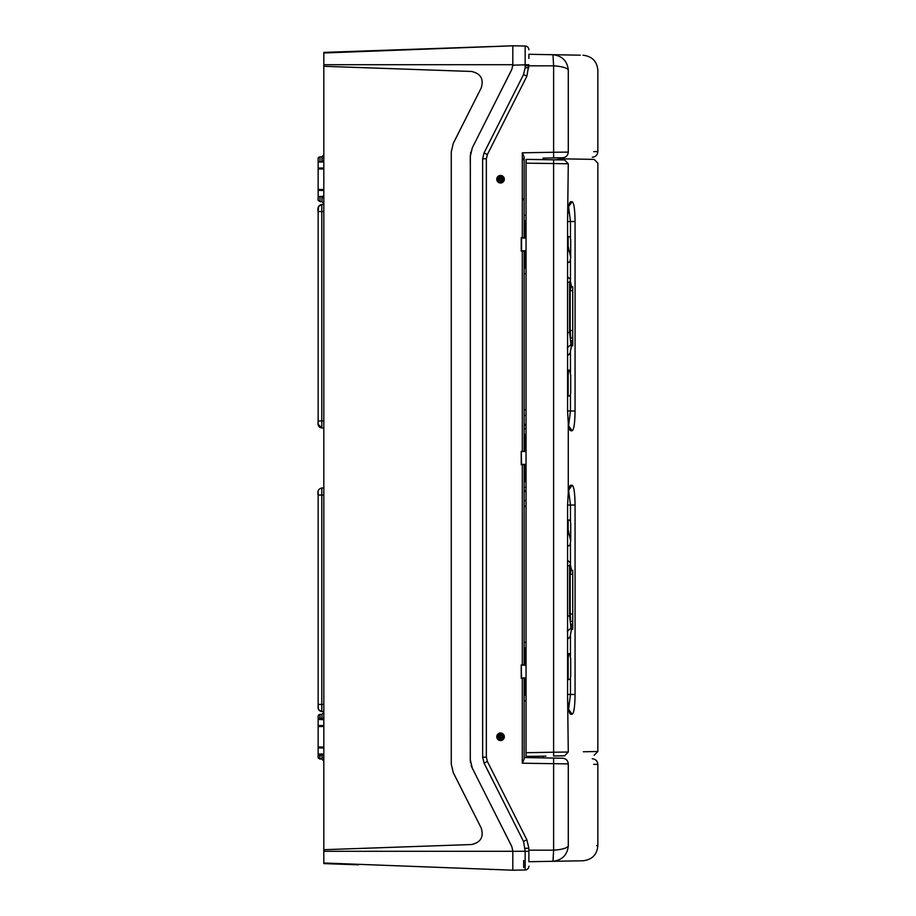 <?xml version="1.0" encoding="UTF-8"?>
<svg xmlns="http://www.w3.org/2000/svg" width="916" height="916" viewBox="0 0 916 916"><rect width="100%" height="100%" fill="white"/><g stroke="black" fill="none" stroke-linecap="round" stroke-linejoin="round"><path stroke-width="1.37" d="M572.729 287.086L572.729 345.824L571.298 345.824M571.298 286.742L570.221 280.514L569.592 282.185L569.592 332.519L571.298 347.05L571.103 340.718L572.729 340.718M572.729 570.576L572.729 629.315L571.298 629.315M567.313 631.376L571 627.952L571.298 630.54L571.103 624.22L572.729 624.22M534.497 756.33L526.047 756.364L526.047 159.487L526.047 163.151L526.265 159.373L545.947 159.647L543.051 159.624L543.051 158.113L562.79 157.77L543.051 158.113M526.265 159.373L564.611 159.979C603.976 159.189 603.976 159.189 564.611 159.979L568.275 163.769L526.047 163.151M556.069 159.716L558.176 159.705M568.275 163.769C607.697 162.968 607.697 162.968 568.275 163.769L567.577 221.649L567.577 410.837L568.275 423.169C568.928 428.07 569.741 430.589 570.702 430.738L572.179 430.76C573.943 429.673 574.904 423.077 575.065 410.975L575.065 221.512L570.462 221.512L568.676 207.451M543.028 756.181L539.123 756.25M545.947 756.135L526.276 756.479M526.047 752.7L526.047 756.364L526.047 752.7L553.607 752.219L553.607 755.998L564.611 755.803C603.976 755.116 603.976 755.116 564.611 755.803L556.069 755.952M543.051 756.181L543.051 757.887L562.79 758.23L524.147 757.555L543.051 757.887L543.051 756.181L545.89 756.135M553.607 159.853L553.607 752.219L568.275 752.025C607.697 751.338 607.697 751.338 568.275 752.025L567.577 694.351L567.577 505.163L568.275 492.831C568.928 487.942 569.741 485.411 570.702 485.262L569.191 488.755M568.275 209.317C568.928 204.428 569.741 201.898 570.702 201.749L569.191 205.241M575.065 221.512C574.904 209.409 573.943 202.814 572.179 201.726L570.702 201.749M568.275 706.683C568.928 711.583 569.741 714.102 570.702 714.251L572.179 714.274C573.943 713.186 574.904 706.591 575.065 694.488L575.065 505.025C574.904 492.923 573.943 486.327 572.179 485.24L570.702 485.262M558.176 158.754L594.14 159.384L597.85 163.162L597.85 751.509L583.343 751.761M570.702 714.251L569.191 710.759M572.179 714.274L568.928 709.774M568.676 708.56L570.462 694.488L570.462 677.222M570.462 522.28L570.462 505.025L568.676 490.953M572.179 485.24L568.916 489.739M567.577 638.841L569.992 636.929L567.577 639.242M571.298 570.233L570.221 564.004L569.592 565.676L569.592 616.01L571 627.952M571.298 568.951L570.221 564.004M572.729 621.495L570.679 621.495L570.176 614.018L570.176 574.206L571.011 570.576M571.103 624.22L572.729 624.014M569.775 679.1C570.989 675.79 570.989 675.79 569.775 679.1C570.989 675.79 570.989 675.79 569.775 679.1L569.775 679.1M570.702 659.062L569.889 653.944L567.577 653.417M569.889 653.944C569.054 652.868 568.47 654.425 568.16 658.65L568.16 679.489L569.489 679.466L567.577 679.5M569.775 520.391L569.775 520.391C570.989 523.712 570.989 523.712 569.775 520.391L569.786 520.425M567.577 520.002L569.489 520.036L568.16 520.013L568.16 529.746L570.714 541.001L569.889 545.547L567.577 546.073M570.702 430.738L569.191 427.245M568.928 426.261L572.179 430.76M568.676 425.047L570.462 410.975L567.577 410.918M572.179 201.726L568.916 206.226M567.577 355.351L569.992 353.439L567.577 355.751M571.298 285.46L570.221 280.514M567.313 347.885L571 344.462M572.729 338.004L570.679 338.004L570.176 330.527L570.176 290.716L571.011 287.086M571.103 340.718L572.729 340.523M569.775 395.609C570.989 392.288 570.989 392.288 569.775 395.609C570.989 392.288 570.989 392.288 569.775 395.609L569.775 395.609M570.702 375.56L569.889 370.453L567.577 369.927M569.889 370.453C569.054 369.366 568.47 370.934 568.16 375.148L568.16 395.987L569.489 395.964L567.577 395.998M567.577 236.5L569.775 236.901C570.989 240.21 570.989 240.21 569.775 236.901L568.16 236.511L568.16 246.255L570.714 257.511L569.889 262.056L567.577 262.583M562.79 157.77C602.098 157.083 602.098 157.083 562.79 157.77C566.111 157.357 567.943 155.468 568.286 152.102C607.697 151.415 607.697 151.415 568.286 152.102L568.286 69.834C566.569 67.715 561.68 66.387 553.619 65.838L552.978 54.708L528.875 54.284L552.978 54.708C592.995 55.395 592.995 55.395 552.978 54.708C562.069 55.83 567.176 60.868 568.286 69.834C607.697 70.509 607.697 70.509 568.286 69.834L568.286 69.834M597.85 70.337L597.85 151.587L593.694 151.655M553.619 157.93L553.619 152.262L568.286 152.102M524.158 156.98L524.147 237.748L524.158 156.98L522.292 152.8L553.619 152.262L553.619 65.838L525.166 65.838M526.047 268.079L525.074 268.079L525.349 250.801L521.559 250.801L521.559 238.068L525.349 238.068L522.292 237.736L522.292 152.8M521.559 238.068L522.292 237.736M525.074 237.794L525.074 220.79L526.047 220.79M524.147 237.794L524.147 215.203L526.047 215.237M526.047 221.054L525.074 220.79M525.349 221.054L525.349 238.068M525.349 267.815L526.047 267.815M526.047 273.724L524.147 273.724M525.074 268.079L525.074 251.076L524.147 251.076L524.147 451.359L525.074 451.359L525.074 434.356L526.047 434.356M526.047 481.644L525.074 481.644L525.074 464.641L524.147 464.641L524.147 664.924L522.292 664.867L522.292 464.698L521.227 464.698L521.227 451.302L522.292 451.302L522.292 251.133L524.147 251.121M522.292 678.264L524.147 678.206L524.158 759.032L522.292 763.2L522.292 678.264L521.227 678.264L521.227 664.867L522.292 664.867M524.147 739.578L524.147 744.09M524.147 747.582L524.147 750.284M524.147 751.99L524.147 752.586M524.147 215.203L524.147 199.768L522.292 199.734M524.147 328.065L524.147 304.959M524.147 311.532L524.147 304.444M524.147 611.556L524.147 588.45M524.147 595.022L524.147 587.935M526.047 424.383L524.147 424.417L524.147 415.44L526.047 415.406M526.047 500.594L524.147 500.56L524.147 491.617L526.047 491.617M524.147 451.313L522.292 451.302M522.292 251.133L521.559 250.801M521.227 251.133L521.227 237.736M487.438 154.438L486.35 158.834L486.35 757.166L487.369 761.425L526.86 839.789L528.875 848.285L528.875 861.716L570.256 860.994M486.35 158.686L482.64 158.834L484.049 152.892L487.369 154.575L526.86 76.211L528.875 64.704L526.86 76.211L523.54 74.551L525.166 67.727L525.166 46.018L512.811 45.8L323.817 52.395L323.817 64.704L512.811 64.704L512.788 65.838L512.811 59.803M504.327 736.773A3.79 3.79 -90 0 1 500.537 740.552A3.79 3.79 -90 0 1 496.758 736.773A3.79 3.79 -90 0 1 500.537 732.983A3.79 3.79 -90 0 1 504.327 736.773L503.296 736.773A2.771 2.771 -90 0 1 500.525 739.544A2.771 2.771 -90 0 1 497.754 736.773A2.771 2.771 -90 0 1 500.525 733.991A2.771 2.771 -90 0 1 503.296 736.773M504.327 179.227A3.79 3.79 -90 0 1 500.537 183.017A3.79 3.79 -90 0 1 496.758 179.227A3.79 3.79 -90 0 1 500.537 175.448A3.79 3.79 -90 0 1 504.327 179.227L503.296 179.227A2.771 2.771 -90 0 1 500.525 182.009A2.771 2.771 -90 0 1 497.754 179.227A2.771 2.771 -90 0 1 500.525 176.456A2.771 2.771 -90 0 1 503.296 179.227M525.074 481.644L525.349 464.366L521.559 464.366L521.227 451.302M521.559 451.634L525.074 451.359M524.147 428.768L526.047 428.803M526.047 434.619L525.074 434.356M525.349 434.619L525.349 451.634M525.349 481.381L526.047 481.381M526.047 487.289L524.147 487.289M522.292 464.698L524.147 464.687M526.047 695.21L525.074 695.21L525.349 677.932L521.559 677.932L521.227 664.867M521.559 665.199L525.349 665.199L525.074 647.921L526.047 647.921M524.147 664.924L525.074 664.924M524.147 642.334L526.047 642.368M526.047 648.185L525.074 647.921M525.349 648.185L525.349 665.199M525.349 694.946L526.047 694.946M526.047 700.855L524.147 700.855M525.074 695.21L525.074 678.206L524.147 678.206M562.79 758.23C602.098 758.917 602.098 758.917 562.79 758.23C566.111 758.643 567.943 760.532 568.286 763.898L522.292 763.2M593.694 764.345L597.85 764.413C597.53 761.024 595.675 759.135 592.286 758.746M568.286 763.898C607.697 764.585 607.697 764.585 568.286 763.898L568.286 846.166C607.697 845.491 607.697 845.491 568.286 846.166C567.176 855.132 562.069 860.17 552.978 861.292C592.995 860.605 592.995 860.605 552.978 861.292L553.619 850.163C561.68 849.613 566.569 848.285 568.286 846.166M553.344 857.136L552.978 861.292L528.875 861.716M570.679 860.994L583 860.777M597.85 764.413L597.85 845.663L596.671 845.674M528.875 851.296L525.166 851.296L523.54 841.449L526.86 839.789L528.875 848.285L528.875 857.559M528.875 58.441L528.875 54.284M580.252 55.178L552.978 54.708M525.166 869.982A3.778 3.778 105.1 0 0 528.875 866.204A3.778 3.778 82.8 0 1 525.166 869.982L512.811 870.2L525.166 869.982L525.166 851.296L512.846 851.296M528.875 49.796A3.778 3.778 0 0 0 525.166 46.018L525.166 46.018A3.778 3.778 -39.9 0 1 528.875 49.796A3.778 3.778 -39.9 0 0 525.166 46.018M484.049 152.892L523.54 74.551M523.54 841.449L484.049 763.108L482.64 757.166L486.35 757.166M472.828 146.778L476.457 139.576M482.629 127.335L488.663 115.37M504.624 83.7L508.884 75.238L504.659 83.619M470.755 152.159L470.561 153.144M470.332 155.125L470.274 759.685M470.274 754.131L470.286 425.013M472.278 768.135L471.213 765.524M502.231 827.549L472.312 768.18L511.804 846.544L512.811 850.804L512.811 870.2L323.817 862.998L323.817 863.605L358.66 864.818M512.811 867.738L512.811 869.536M512.811 55.258L512.811 51.365M512.811 48.365L512.811 46.464M501.567 826.243L491.171 805.599L501.567 826.243M483.018 789.432L479.469 782.39L483.018 789.432M470.286 760.017L470.366 761.414M471.614 766.635L476.675 776.848M522.292 154.312L523.162 154.3M498.43 736.773C499.827 739.475 501.224 739.475 502.632 736.773L502.598 736.407C500.995 734.06 499.609 734.185 498.43 736.773M498.464 737.483L499.735 737.495L499.735 736.052L498.464 736.052L498.464 737.483M522.292 158.731L524.147 158.697M502.598 179.593L502.632 179.227C501.292 176.502 499.896 176.502 498.43 179.227C499.541 181.815 500.938 181.941 502.598 179.593M498.464 179.948L499.735 179.948L499.735 178.506L498.464 178.517L498.464 179.948M524.147 409.807L526.047 409.807M526.047 425.322L524.147 425.356L526.047 425.322M524.147 490.644L526.047 490.678L524.147 490.644M526.047 506.193L524.147 506.193M489.19 869.376L491.72 869.467M337.111 864.063L323.817 863.605L323.817 849.705L471.522 844.541C480.671 842.491 483.911 837.006 481.244 828.098L453.294 772.68L451.267 764.173L451.267 151.827L453.294 143.32L481.232 87.902C483.911 78.994 480.671 73.52 471.522 71.459L323.817 66.296L323.817 64.704L323.817 851.296L512.811 851.296M490.266 869.41L491.915 869.467M318.15 718.167L323.817 718.384C323.817 710.541 323.817 710.541 323.817 718.384L318.15 718.178L318.15 719.117L318.15 718.178M323.817 160.781L321.963 160.781L323.817 160.85M323.817 197.604L321.963 197.684L323.817 197.604L323.817 196.562L320.005 196.7L321.963 196.631L321.963 201.669L323.817 203.558M323.268 719.404L323.817 718.717L321.963 718.648M319.352 719.266L320.005 719.289L320.005 714.365L321.963 714.331L321.963 719.358L320.005 719.289L323.817 719.644L318.15 719.438L318.15 746.987L318.15 725.621L323.817 725.529M318.15 749.025L318.15 754.097L321.963 753.948M323.817 754.818L323.817 754.108L320.005 754.234L321.963 754.166L321.963 759.215L321.963 754.887L323.817 754.818L318.15 755.036L318.15 719.232L322.684 719.381M318.15 704.45C318.299 708.549 316.959 709.224 321.791 711.537L323.817 711.606L323.817 704.45L321.791 704.45L321.791 487.965L323.817 487.885L323.817 495.041L318.15 495.041L318.15 707.759L318.15 704.45L318.413 709.144L320.039 711.034L321.791 711.537L321.791 704.45L318.15 704.45L318.15 706.236M319.833 427.417L321.791 428.035L321.791 420.959L318.15 420.959L318.23 425.081L321.791 428.035L323.817 428.115L323.817 420.959L321.791 420.959L321.791 204.463L323.817 204.394L323.817 211.55L318.15 211.55L318.15 424.223M489.19 46.624L337.111 51.937L489.19 46.624M335.325 51.994L334.432 52.029L335.325 51.994M334.684 52.017L337.111 51.937L334.684 52.017M323.817 53.002L512.811 45.8L512.811 65.196L511.804 69.456L472.312 147.82L470.286 156.315L470.286 164.72M470.274 748.051L470.286 759.685L472.312 768.18A18.904 18.904 0 0 1 471.202 765.478M323.817 190.471L318.15 190.379L318.15 189.44L318.15 196.768L320.005 196.7L320.005 201.635C317.955 199.963 317.989 201.795 318.15 196.768L318.15 197.49L318.15 196.551L318.15 197.49L318.15 196.551L323.817 196.345M323.817 162.109L318.15 161.903L318.15 169.002L318.15 168.075L318.15 169.002L318.15 168.086L318.15 169.002L318.15 168.086L323.817 167.983M321.963 161.823L320.005 161.754L320.005 156.819L321.963 156.785L321.963 161.823L318.15 161.685L318.15 189.452L318.15 169.002L323.817 168.91M318.15 161.617L318.15 159.693M318.15 197.81L318.15 196.883L318.15 197.81M318.15 161.571L318.15 160.644L318.15 161.571M318.15 718.499L318.15 719.438L318.15 718.499L318.15 719.438L318.15 718.499L323.817 718.717M318.15 757.429L318.15 746.987L318.15 747.914L318.15 746.987L323.817 747.078M318.15 755.357L318.15 754.418L318.15 755.357L323.817 755.139L318.15 755.357M318.15 161.685L318.15 161.685C318.104 155.239 318.207 159.476 318.688 157.392L320.005 156.819L320.005 161.033M321.963 196.791L323.817 196.722M323.817 189.543L318.15 189.452L318.184 200.1M323.817 197.284L321.963 197.352L323.817 197.284M321.963 161.101L323.817 161.17L321.963 161.101M323.817 161.731L321.963 161.674M318.15 754.097L320.005 754.234L319.947 759.169M318.15 725.609L318.15 726.537L323.817 726.445M323.817 748.006L318.15 747.914L318.15 746.987L318.15 748.601M323.817 719.266L321.963 719.209M470.286 748.051L470.274 725.472M321.791 487.965C318.482 488.823 317.268 491.182 318.15 495.041L318.15 491.778M318.15 211.55L318.585 206.478L321.791 204.463C318.482 205.333 317.268 207.692 318.15 211.55L318.15 208.287M323.817 761.093L323.817 778.314L323.817 761.093L321.963 759.215L323.817 761.104M323.817 137.686L323.817 154.896L323.817 137.686M321.963 757.303A1.889 1.889 100.8 0 1 323.817 759.192M321.963 158.697A1.889 1.889 -94.6 0 0 323.817 156.808M470.286 161.88L470.286 156.315L470.286 161.88M470.515 762.616A18.904 18.904 0 0 1 470.286 759.685L470.343 761.07M512.811 63.845L512.811 65.185L528.875 64.704M470.286 451.989L470.286 725.472M500.972 825.053L492.945 809.137M481.908 787.233L480.305 784.05M570.176 290.716L572.729 290.716M570.176 330.527L572.729 330.527M571.298 345.481L572.729 345.481M570.176 574.206L572.729 574.206M571.298 628.971L572.729 628.971M570.176 614.018L572.729 614.018M568.275 492.831L568.275 423.169M564.611 755.803L568.275 752.025M575.065 694.488L567.577 694.431M570.462 656.005L570.462 635.681M570.462 563.809L570.462 543.486M567.577 505.082L575.065 505.025M567.577 634.445L567.577 633.494M567.577 565.676L569.592 565.676M567.577 616.01L569.592 616.01M567.577 658.65L568.16 658.65M569.889 545.547L567.577 545.592M567.577 534.486L568.985 534.463M567.577 529.746L568.16 529.746M575.065 410.975L570.462 410.975L570.462 393.72M567.577 221.569L570.462 221.512L570.462 238.778M570.462 259.995L570.462 280.319M570.462 352.191L570.462 372.514M567.577 282.185L569.592 282.185M567.577 332.519L569.592 332.519M567.577 350.954L567.577 349.992M567.577 375.148L568.16 375.148M567.577 246.255L568.16 246.255M567.577 250.984L568.985 250.973M569.889 262.056L567.577 262.091M528.875 850.163L553.619 850.163L553.619 758.07M528.875 848.285L525.166 848.273M528.875 67.715L525.166 67.727M482.629 158.834L482.652 757.166M487.369 761.425L484.049 763.108M523.689 867.555L523.689 860.49M496.758 736.773L497.754 736.773M500.159 738.834A1.889 1.466 90.5 0 1 499.735 737.495L502.495 737.517M500.159 734.712A1.889 1.466 -90.5 0 0 499.735 736.052L502.495 736.029M524.147 198.818L522.292 198.818M522.292 159.636L524.147 159.636M496.758 179.227L497.754 179.227M500.159 181.288A1.889 1.466 90.5 0 1 499.735 179.948L502.495 179.971M500.159 177.166A1.889 1.466 -90.5 0 0 499.735 178.506L502.495 178.483M318.15 719.232C318.15 713.289 318.047 717.148 318.631 714.995L320.005 714.365L320.005 718.568M322.524 420.959L321.928 420.959M322.524 704.45L321.928 704.45M569.592 286.742L572.729 286.742M569.592 570.233L572.729 570.233M526.047 159.487L526.047 621.025M597.85 751.509L594.14 755.288M568.962 710.713L567.966 702.744M568.962 488.8L567.966 496.77M571.298 630.54L569.992 636.929M570.004 562.561L567.577 560.249M570.702 658.455L570.702 676.603M570.702 540.44L570.702 522.887M568.962 427.2L567.966 419.23M568.962 205.287L567.966 213.256M570.004 279.071L567.577 276.758M571.298 347.05L569.992 353.439M570.702 374.953L570.702 393.113M570.702 256.938L570.702 239.397M597.85 151.587C597.53 154.976 595.675 156.865 592.286 157.254M597.85 845.674C597.072 854.651 592.125 859.689 583 860.788M597.85 70.326C597.072 61.349 592.125 56.311 583 55.212M321.963 156.785L323.817 154.896L321.963 156.785M318.94 157.174L318.299 157.976M318.15 168.075L318.15 169.002M321.963 714.331L323.817 712.442L321.963 714.331M318.15 757.292L318.15 754.372M318.15 719.163L318.161 715.98M320.005 201.635L321.963 201.669M321.963 196.631L319.352 196.722M322.684 161.846L319.352 161.731M318.15 752.769L318.425 758.276L321.963 759.215M319.352 754.257L322.684 754.143M318.15 491.732L318.15 495.041M318.15 420.959C317.909 425.459 317.795 426.467 321.791 428.035L318.15 424.268L319.661 427.291M320.966 711.411L319.192 710.369M318.299 708.801L318.676 709.694M318.974 710.118L321.069 711.434"/></g></svg>

